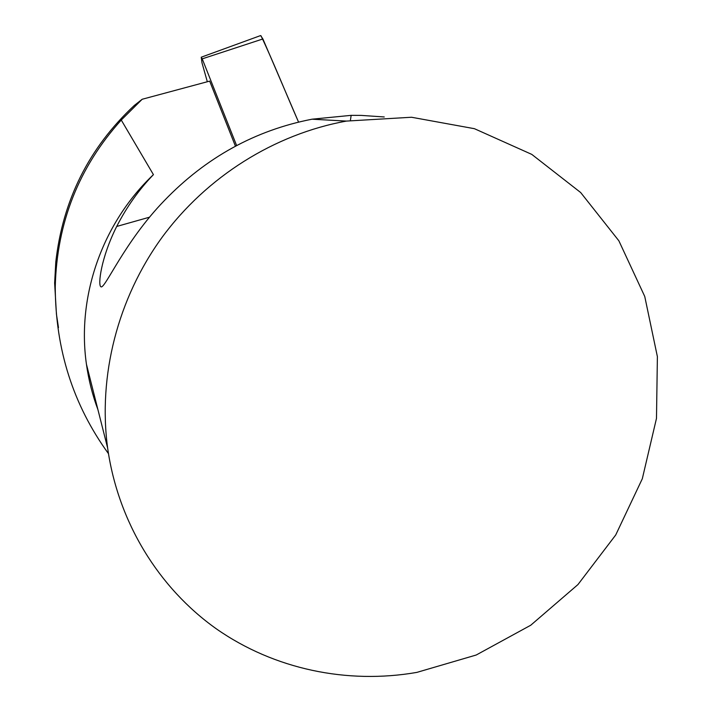<?xml version="1.0" encoding="UTF-8"?>
<svg xmlns="http://www.w3.org/2000/svg" width="712" height="712" viewBox="0 0 712 712"><rect width="100%" height="100%" fill="white"/><g stroke="black" fill="none" stroke-linecap="round" stroke-linejoin="round"><path stroke-width="1.07" d="M346.441 121.085L411.518 117.249L474.423 128.694L531.775 154.388L580.672 192.534L618.87 240.798L644.752 296.477L657.39 356.659L656.482 418.38L642.313 478.749L615.711 534.988L577.948 584.57L530.752 625.225L476.212 655.013L416.796 672.404C347.483 684.446 274.414 669.405 216.368 628.856C158.66 587.943 118.041 522.083 107.628 447.999C97.962 375.989 117.596 298.595 162.007 237.434C206.765 176.523 274.663 134.087 346.441 121.085L311.954 119.198L351.149 115.353L361.269 115.397L384.257 116.964M311.954 119.215C255.163 130.323 205.982 157.432 164.41 200.535C124.422 241.697 104.762 289.651 100.953 286.794C97.66 285.539 100.988 257.593 116.706 226.452L149.386 217.231M97.927 409.658C92.444 395.026 88.617 379.888 86.437 364.224C76.674 296.406 102.314 222.972 153.427 174.645C138.991 189.588 126.745 206.854 116.706 226.452M351.149 115.353L350.411 120.408M235.343 145.942L209.666 81.115L142.178 99.262L134.301 105.456C89.027 147.731 62.861 199.894 55.794 261.945L54.637 283.056L56.435 314.125L58.473 327.609M153.427 174.645L121.263 120.043L142.178 99.262M121.263 120.043C78.801 167.195 56.8 222.811 55.251 286.909C55.483 349.485 73.22 405.075 108.464 453.66M236.526 145.31L202.217 58.856L201.229 57.209L201.977 62.754L207.326 81.738M260.637 35.609L262.888 38.955L298.515 122.001C285.548 92.533 272.643 60.119 261.001 35.787M262.888 38.955L202.217 58.856M107.628 447.999L86.437 364.224M55.26 286.295L54.637 283.056M201.229 57.209L260.512 35.6"/></g></svg>
